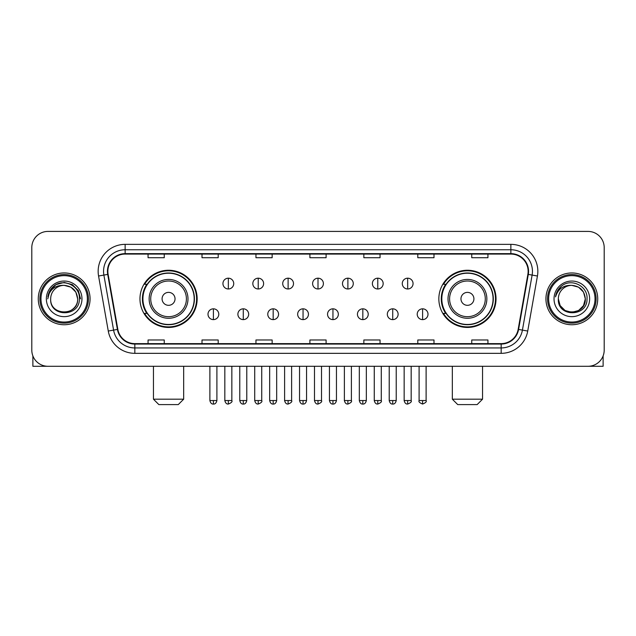 <?xml version="1.0" encoding="UTF-8"?>
<svg xmlns="http://www.w3.org/2000/svg" width="636" height="636" viewBox="0 0 636 636"><rect width="100%" height="100%" fill="white"/><g stroke="black" fill="none" stroke-linecap="round" stroke-linejoin="round"><path stroke-width="0.95" d="M438.848 298.848A28.596 28.596 0 0 0 467.436 327.445A28.596 28.596 0 0 0 496.032 298.848A28.596 28.596 0 0 0 467.436 270.252A28.596 28.596 0 0 0 438.848 298.848M139.968 298.848A28.596 28.596 0 0 0 168.564 327.445A28.596 28.596 0 0 0 197.152 298.848A28.596 28.596 0 0 0 168.564 270.252A28.596 28.596 0 0 0 139.968 298.848M146.829 313.413A26.163 26.163 0 0 1 146.829 284.284M445.701 313.413A26.163 26.163 0 0 1 445.701 284.284M31.8 247.595L31.8 350.102A16.186 16.186 0 0 0 47.986 366.288L588.014 366.288A16.186 16.186 0 0 0 604.2 350.102L604.2 247.595A16.186 16.186 0 0 0 588.014 231.409L47.986 231.409A16.186 16.186 0 0 0 31.8 247.595L31.8 350.102M38.271 298.848A25.893 25.893 0 0 0 64.172 324.742A25.893 25.893 0 0 0 90.066 298.848A25.893 25.893 0 0 0 64.172 272.955A25.893 25.893 0 0 0 38.271 298.848A25.893 25.893 0 0 0 64.172 324.742A25.893 25.893 0 0 0 90.066 298.848A25.893 25.893 0 0 0 64.172 272.955A25.893 25.893 0 0 0 38.271 298.848M545.934 298.848A25.893 25.893 0 0 0 571.828 324.742A25.893 25.893 0 0 0 597.729 298.848A25.893 25.893 0 0 0 571.828 272.955A25.893 25.893 0 0 0 545.934 298.848A25.893 25.893 0 0 0 571.828 324.742A25.893 25.893 0 0 0 597.729 298.848A25.893 25.893 0 0 0 571.828 272.955A25.893 25.893 0 0 0 545.934 298.848M107.866 271.334A17.267 17.267 0 0 1 125.133 254.074L510.867 254.074A17.267 17.267 0 0 1 527.872 274.331L518.165 329.361A17.267 17.267 0 0 1 501.168 343.623L134.832 343.623A17.267 17.267 0 0 1 117.835 329.361L108.128 274.331A17.267 17.267 0 0 1 107.866 271.334M107.436 271.334A17.697 17.697 0 0 0 107.707 274.41L117.406 329.432A17.697 17.697 0 0 0 134.832 344.06L501.168 344.06A17.697 17.697 0 0 0 518.594 329.432L528.293 274.41A17.697 17.697 0 0 0 510.867 253.637L125.133 253.637A17.697 17.697 0 0 0 107.436 271.334M98.564 276.016A26.974 26.974 0 0 1 125.133 244.359L510.867 244.359A26.974 26.974 0 0 1 537.436 276.016L527.729 331.046A26.974 26.974 0 0 1 501.168 353.338L134.832 353.338A26.974 26.974 0 0 1 108.271 331.046L98.564 276.016L103.883 275.078A21.576 21.576 0 0 1 125.133 249.757L510.867 249.757A21.576 21.576 0 0 1 532.117 275.078L522.418 330.108A21.576 21.576 0 0 1 501.168 347.94L134.832 347.94A21.576 21.576 0 0 1 113.582 330.108L103.883 275.078A21.576 21.576 0 0 1 103.549 271.334M588.014 231.409L47.986 231.409M47.986 366.288L588.014 366.288M604.2 350.102L604.2 247.595M518.594 329.432L522.418 330.108L532.117 275.078L537.436 276.016M309.907 254.074L309.907 257.723L326.093 257.723L326.093 254.074M255.958 254.074L255.958 257.723L272.144 257.723L272.144 254.074M202.01 254.074L202.01 257.723L218.196 257.723L218.196 254.074M148.061 254.074L148.061 257.723L164.247 257.723L164.247 254.074M363.856 254.074L363.856 257.723L380.042 257.723L380.042 254.074M417.804 254.074L417.804 257.723L433.99 257.723L433.99 254.074M471.753 254.074L471.753 257.723L487.939 257.723L487.939 254.074M326.093 343.623L326.093 339.974L309.907 339.974L309.907 343.623M272.144 343.623L272.144 339.974L255.958 339.974L255.958 343.623M218.196 343.623L218.196 339.974L202.01 339.974L202.01 343.623M164.247 343.623L164.247 339.974L148.061 339.974L148.061 343.623M380.042 343.623L380.042 339.974L363.856 339.974L363.856 343.623M433.99 343.623L433.99 339.974L417.804 339.974L417.804 343.623M487.939 343.623L487.939 339.974L471.753 339.974L471.753 343.623M32.881 355.914L32.881 366.288L95.464 366.288M87.371 298.848A23.198 23.198 0 0 0 64.172 275.65A23.198 23.198 0 0 0 40.974 298.848A23.198 23.198 0 0 0 64.172 322.047A23.198 23.198 0 0 0 87.371 298.848M88.444 298.848A24.279 24.279 0 0 0 64.172 274.569A24.279 24.279 0 0 0 39.893 298.848A24.279 24.279 0 0 0 64.172 323.128A24.279 24.279 0 0 0 88.444 298.848M77.656 298.848C76.853 290.652 72.361 286.16 64.172 285.357L70.914 287.17L75.851 292.107L77.656 298.848L75.851 292.107L70.914 287.17L64.172 285.357L70.914 287.17L75.851 292.107L77.656 298.848L75.851 292.107L70.914 287.17L64.172 285.357L70.914 287.17L75.851 292.107L77.656 298.848L75.851 292.107L70.914 287.17L64.172 285.357L70.914 287.17L75.851 292.107L77.656 298.848C78.482 316.251 49.854 316.251 50.681 298.848C49.481 317.571 79.993 317.149 79.357 298.848C80.359 286.001 63.528 277.837 53.829 286.113C50.443 288.935 48.463 292.528 47.883 296.885C50.427 288.855 55.857 285.007 64.172 285.357L70.914 287.17L75.851 292.107L77.656 298.848C78.482 316.251 49.854 316.251 50.681 298.848C49.854 316.251 78.482 316.251 77.656 298.848C78.482 316.251 49.854 316.251 50.681 298.848C49.854 316.251 78.482 316.251 77.656 298.848C78.482 316.251 49.854 316.251 50.681 298.848C49.854 316.251 78.482 316.251 77.656 298.848C78.482 316.251 49.854 316.251 50.681 298.848C49.854 316.251 78.482 316.251 77.656 298.848C78.482 316.251 49.854 316.251 50.681 298.848C49.854 316.251 78.482 316.251 77.656 298.848C78.482 316.251 49.854 316.251 50.681 298.848C49.854 316.251 78.482 316.251 77.656 298.848C78.482 316.251 49.854 316.251 50.681 298.848A13.491 13.491 0 0 1 64.172 285.357L70.914 287.17L75.851 292.107L77.656 298.848C78.196 309.319 64.737 316.275 56.524 309.955M46.364 298.848A17.8 17.8 0 0 0 64.172 316.649A17.8 17.8 0 0 0 81.972 298.848A17.8 17.8 0 0 0 64.172 281.048A17.8 17.8 0 0 0 46.364 298.848M53.822 286.113L49.847 290.843M49.735 291.05L55.968 284.642L64.172 282.44L72.377 284.642L78.379 290.644L80.573 298.848L78.379 290.644L72.377 284.642L64.172 282.44L55.968 284.642L49.958 290.644L47.764 298.848M49.6 291.304L49.958 290.652L49.6 291.304M178.271 404.591L158.849 404.591L153.459 399.193L183.669 399.193L178.271 404.591M175.035 298.848A6.471 6.471 0 0 0 168.564 292.377A6.471 6.471 0 0 0 162.085 298.848A6.471 6.471 0 0 0 168.564 305.32A6.471 6.471 0 0 0 175.035 298.848M187.986 298.848A19.422 19.422 0 0 0 168.564 279.427A19.422 19.422 0 0 0 149.142 298.848A19.422 19.422 0 0 0 168.564 318.27A19.422 19.422 0 0 0 187.986 298.848A19.422 19.422 0 0 1 168.564 318.27A19.422 19.422 0 0 1 149.142 298.848M194.187 298.848A25.623 25.623 0 0 0 168.564 273.226A25.623 25.623 0 0 0 142.933 298.848A25.623 25.623 0 0 0 168.564 324.471A25.623 25.623 0 0 0 194.187 298.848M196.611 298.848A28.056 28.056 0 0 1 144.587 313.413L147.186 313.413A25.869 25.869 0 0 0 185.672 318.246A25.869 25.869 0 0 0 185.672 279.45A25.869 25.869 0 0 0 147.186 284.284L144.587 284.284A28.056 28.056 0 0 1 196.611 298.848M477.151 404.591L457.729 404.591L452.331 399.193L482.541 399.193L477.151 404.591M473.915 298.848A6.471 6.471 0 0 0 467.436 292.377A6.471 6.471 0 0 0 460.965 298.848A6.471 6.471 0 0 0 467.436 305.32A6.471 6.471 0 0 0 473.915 298.848M486.858 298.848A19.422 19.422 0 0 0 467.436 279.427A19.422 19.422 0 0 0 448.014 298.848A19.422 19.422 0 0 0 467.436 318.27A19.422 19.422 0 0 0 486.858 298.848A19.422 19.422 0 0 1 467.436 318.27A19.422 19.422 0 0 1 448.014 298.848M493.067 298.848A25.623 25.623 0 0 0 467.436 273.226A25.623 25.623 0 0 0 441.813 298.848A25.623 25.623 0 0 0 467.436 324.471A25.623 25.623 0 0 0 493.067 298.848M495.492 298.848A28.056 28.056 0 0 1 443.467 313.413L446.067 313.413A25.869 25.869 0 0 0 484.553 318.246A25.869 25.869 0 0 0 484.553 279.45A25.869 25.869 0 0 0 446.067 284.284L443.467 284.284A28.056 28.056 0 0 1 495.492 298.848M228.34 278.186A5.398 5.398 0 0 0 222.942 283.577A5.398 5.398 0 0 0 228.34 288.975A5.398 5.398 0 0 0 233.73 283.577A5.398 5.398 0 0 0 228.34 278.186L228.34 288.975A5.398 5.398 0 0 0 233.73 283.577A5.398 5.398 0 0 0 228.34 278.186M258.224 278.186A5.398 5.398 0 0 0 252.826 283.577A5.398 5.398 0 0 0 258.224 288.975A5.398 5.398 0 0 0 263.622 283.577A5.398 5.398 0 0 0 258.224 278.186L258.224 288.975A5.398 5.398 0 0 0 263.622 283.577A5.398 5.398 0 0 0 258.224 278.186M288.116 278.186A5.398 5.398 0 0 0 282.718 283.577A5.398 5.398 0 0 0 288.116 288.975A5.398 5.398 0 0 0 293.506 283.577A5.398 5.398 0 0 0 288.116 278.186L288.116 288.975A5.398 5.398 0 0 0 293.506 283.577A5.398 5.398 0 0 0 288.116 278.186M318 278.186A5.398 5.398 0 0 0 312.602 283.577A5.398 5.398 0 0 0 318 288.975A5.398 5.398 0 0 0 323.398 283.577A5.398 5.398 0 0 0 318 278.186L318 288.975A5.398 5.398 0 0 0 323.398 283.577A5.398 5.398 0 0 0 318 278.186M347.884 278.186A5.398 5.398 0 0 0 342.494 283.577A5.398 5.398 0 0 0 347.884 288.975A5.398 5.398 0 0 0 353.282 283.577A5.398 5.398 0 0 0 347.884 278.186L347.884 288.975A5.398 5.398 0 0 0 353.282 283.577A5.398 5.398 0 0 0 347.884 278.186M377.776 278.186A5.398 5.398 0 0 0 372.378 283.577A5.398 5.398 0 0 0 377.776 288.975A5.398 5.398 0 0 0 383.174 283.577A5.398 5.398 0 0 0 377.776 278.186L377.776 288.975A5.398 5.398 0 0 0 383.174 283.577A5.398 5.398 0 0 0 377.776 278.186M407.66 278.186A5.398 5.398 0 0 0 402.27 283.577A5.398 5.398 0 0 0 407.66 288.975A5.398 5.398 0 0 0 413.058 283.577A5.398 5.398 0 0 0 407.66 278.186L407.66 288.975A5.398 5.398 0 0 0 413.058 283.577A5.398 5.398 0 0 0 407.66 278.186M213.394 308.826A5.398 5.398 0 0 0 207.996 314.224A5.398 5.398 0 0 0 213.394 319.622A5.398 5.398 0 0 0 218.784 314.224A5.398 5.398 0 0 0 213.394 308.826L213.394 319.622A5.398 5.398 0 0 0 218.784 314.224A5.398 5.398 0 0 0 213.394 308.826M243.278 308.826A5.398 5.398 0 0 0 237.888 314.224A5.398 5.398 0 0 0 243.278 319.622A5.398 5.398 0 0 0 248.676 314.224A5.398 5.398 0 0 0 243.278 308.826L243.278 319.622A5.398 5.398 0 0 0 248.676 314.224A5.398 5.398 0 0 0 243.278 308.826M273.17 308.826A5.398 5.398 0 0 0 267.772 314.224A5.398 5.398 0 0 0 273.17 319.622A5.398 5.398 0 0 0 278.56 314.224A5.398 5.398 0 0 0 273.17 308.826L273.17 319.622A5.398 5.398 0 0 0 278.56 314.224A5.398 5.398 0 0 0 273.17 308.826M303.054 308.826A5.398 5.398 0 0 0 297.664 314.224A5.398 5.398 0 0 0 303.054 319.622A5.398 5.398 0 0 0 308.452 314.224A5.398 5.398 0 0 0 303.054 308.826L303.054 319.622A5.398 5.398 0 0 0 308.452 314.224A5.398 5.398 0 0 0 303.054 308.826M332.946 308.826A5.398 5.398 0 0 0 327.548 314.224A5.398 5.398 0 0 0 332.946 319.622A5.398 5.398 0 0 0 338.336 314.224A5.398 5.398 0 0 0 332.946 308.826L332.946 319.622A5.398 5.398 0 0 0 338.336 314.224A5.398 5.398 0 0 0 332.946 308.826M362.83 308.826A5.398 5.398 0 0 0 357.44 314.224A5.398 5.398 0 0 0 362.83 319.622A5.398 5.398 0 0 0 368.228 314.224A5.398 5.398 0 0 0 362.83 308.826L362.83 319.622A5.398 5.398 0 0 0 368.228 314.224A5.398 5.398 0 0 0 362.83 308.826M392.722 308.826A5.398 5.398 0 0 0 387.324 314.224A5.398 5.398 0 0 0 392.722 319.622A5.398 5.398 0 0 0 398.112 314.224A5.398 5.398 0 0 0 392.722 308.826L392.722 319.622A5.398 5.398 0 0 0 398.112 314.224A5.398 5.398 0 0 0 392.722 308.826M422.606 308.826A5.398 5.398 0 0 0 417.216 314.224A5.398 5.398 0 0 0 422.606 319.622A5.398 5.398 0 0 0 428.004 314.224A5.398 5.398 0 0 0 422.606 308.826L422.606 319.622A5.398 5.398 0 0 0 428.004 314.224A5.398 5.398 0 0 0 422.606 308.826M603.119 355.914L603.119 366.288L540.536 366.288M595.026 298.848A23.198 23.198 0 0 0 571.828 275.65A23.198 23.198 0 0 0 548.63 298.848A23.198 23.198 0 0 0 571.828 322.047A23.198 23.198 0 0 0 595.026 298.848M596.107 298.848A24.279 24.279 0 0 0 571.828 274.569A24.279 24.279 0 0 0 547.556 298.848A24.279 24.279 0 0 0 571.828 323.128A24.279 24.279 0 0 0 596.107 298.848M578.577 310.527L571.828 312.332L565.086 310.527L560.149 305.59L558.344 298.848A13.491 13.491 0 0 1 571.828 285.357L578.577 287.17L583.514 292.107L585.319 298.848L583.514 292.107L578.577 287.17L571.828 285.357L578.577 287.17L583.514 292.107L585.319 298.848L583.514 292.107L578.577 287.17L571.828 285.357L578.577 287.17L571.828 285.357L578.577 287.17L583.514 292.107L585.319 298.848C586.146 316.251 557.518 316.251 558.344 298.848C557.144 317.571 587.656 317.149 587.02 298.848C588.022 286.001 571.192 277.837 561.493 286.113C558.106 288.935 556.126 292.528 555.538 296.885C558.082 288.855 563.512 285.007 571.828 285.357L578.577 287.17L583.514 292.107L585.319 298.848C586.146 316.251 557.518 316.251 558.344 298.848C557.518 316.251 586.146 316.251 585.319 298.848L583.514 305.59L578.577 310.527L571.828 312.332L565.086 310.527M571.828 285.357C580.024 286.16 584.516 290.652 585.319 298.848C586.146 316.251 557.518 316.251 558.344 298.848C557.518 316.251 586.146 316.251 585.319 298.848C586.146 316.251 557.518 316.251 558.344 298.848C557.518 316.251 586.146 316.251 585.319 298.848C586.146 316.251 557.518 316.251 558.344 298.848M554.028 298.848A17.8 17.8 0 0 0 571.828 316.649A17.8 17.8 0 0 0 589.636 298.848A17.8 17.8 0 0 0 571.828 281.048A17.8 17.8 0 0 0 554.028 298.848M585.319 298.848C585.859 309.319 572.392 316.275 564.18 309.955M561.485 286.113L557.51 290.843M557.263 291.304L557.621 290.652L557.263 291.304M510.867 244.359L510.867 253.637M103.883 275.078L107.707 274.41M134.832 353.338L134.832 344.06M501.168 344.06L501.168 353.338M108.271 331.046L117.406 329.432M528.293 274.41L532.117 275.078M125.133 244.359L125.133 253.637M522.418 330.108L527.729 331.046M186.404 298.848A17.84 17.84 0 0 0 168.564 281.009A17.84 17.84 0 0 0 150.716 298.848A17.84 17.84 0 0 0 168.564 316.688A17.84 17.84 0 0 0 186.404 298.848M485.284 298.848A17.84 17.84 0 0 0 467.436 281.009A17.84 17.84 0 0 0 449.596 298.848A17.84 17.84 0 0 0 467.436 316.688A17.84 17.84 0 0 0 485.284 298.848M228.34 400.545L224.826 400.545C225.438 403.041 226.615 404.21 228.34 404.051L228.34 400.545L231.846 400.545L231.846 366.288M258.224 400.545L254.718 400.545C255.33 403.041 256.499 404.21 258.224 404.051L258.224 400.545L261.73 400.545L261.73 366.288M288.116 400.545L284.602 400.545C285.214 403.041 286.383 404.21 288.116 404.051L288.116 400.545L291.622 400.545L291.622 366.288M318 400.545L314.494 400.545C315.106 403.041 316.275 404.21 318 404.051L318 400.545L321.506 400.545L321.506 366.288M347.884 400.545L344.378 400.545C344.99 403.041 346.159 404.21 347.884 404.051L347.884 400.545L351.398 400.545L351.398 366.288M377.776 400.545L374.27 400.545C374.882 403.041 376.051 404.21 377.776 404.051L377.776 400.545L381.282 400.545L381.282 366.288M407.66 400.545L404.154 400.545C404.766 403.041 405.935 404.21 407.66 404.051L407.66 400.545L411.174 400.545L411.174 366.288M213.394 400.545L209.888 400.545C210.5 403.041 211.669 404.21 213.394 404.051L213.394 400.545L216.9 400.545L216.9 366.288M243.278 400.545L239.772 400.545C240.384 403.041 241.553 404.21 243.278 404.051L243.278 400.545L246.784 400.545L246.784 366.288M273.17 400.545L269.664 400.545C270.276 403.041 271.445 404.21 273.17 404.051L273.17 400.545L276.676 400.545L276.676 366.288M303.054 400.545L299.548 400.545C300.16 403.041 301.329 404.21 303.054 404.051L303.054 400.545L306.56 400.545L306.56 366.288M332.946 400.545L329.44 400.545C330.052 403.041 331.221 404.21 332.946 404.051L332.946 400.545L336.452 400.545L336.452 366.288M362.83 400.545L359.324 400.545C359.936 403.041 361.105 404.21 362.83 404.051L362.83 400.545L366.336 400.545L366.336 366.288M392.722 400.545L389.216 400.545C389.828 403.041 390.997 404.21 392.722 404.051L392.722 400.545L396.228 400.545L396.228 366.288M422.606 400.545L419.1 400.545C418.393 401.666 419.561 402.834 422.606 404.051L422.606 400.545L426.112 400.545L426.112 366.288M183.669 366.288L183.669 399.193M153.459 366.288L153.459 399.193M482.541 366.288L482.541 399.193M452.331 366.288L452.331 399.193M224.826 400.545L224.826 366.288M231.846 400.545C232.553 401.666 231.385 402.834 228.34 404.051M254.718 400.545L254.718 366.288M261.73 400.545C262.445 401.666 261.277 402.834 258.224 404.051M284.602 400.545L284.602 366.288M291.622 400.545C292.329 401.666 291.161 402.834 288.116 404.051M314.494 400.545L314.494 366.288M321.506 400.545C322.221 401.666 321.053 402.834 318 404.051M344.378 400.545L344.378 366.288M351.398 400.545C352.106 401.666 350.937 402.834 347.884 404.051M374.27 400.545L374.27 366.288M381.282 400.545C381.998 401.666 380.829 402.834 377.776 404.051M404.154 400.545L404.154 366.288M411.174 400.545C411.882 401.666 410.713 402.834 407.66 404.051M209.888 400.545L209.888 366.288M216.9 400.545C216.288 403.041 215.119 404.21 213.394 404.051M239.772 400.545L239.772 366.288M246.784 400.545C246.172 403.041 245.003 404.21 243.278 404.051M269.664 400.545L269.664 366.288M276.676 400.545C276.064 403.041 274.895 404.21 273.17 404.051M299.548 400.545L299.548 366.288M306.56 400.545C305.948 403.041 304.779 404.21 303.054 404.051M329.44 400.545L329.44 366.288M336.452 400.545C335.84 403.041 334.671 404.21 332.946 404.051M359.324 400.545L359.324 366.288M366.336 400.545C365.724 403.041 364.555 404.21 362.83 404.051M389.216 400.545L389.216 366.288M396.228 400.545C395.616 403.041 394.447 404.21 392.722 404.051M419.1 400.545L419.1 366.288M426.112 400.545C426.828 401.666 425.659 402.834 422.606 404.051"/></g></svg>
